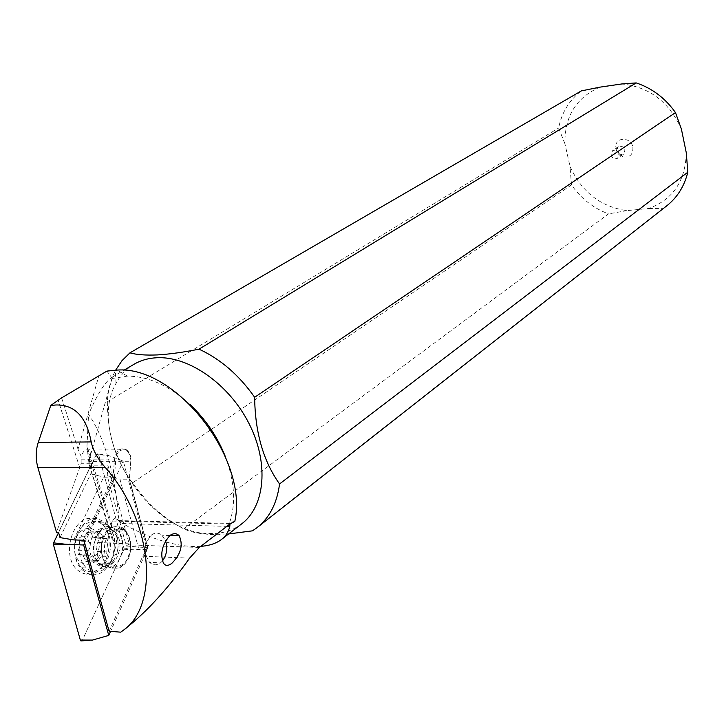 <?xml version="1.0" encoding="UTF-8"?>
<svg xmlns="http://www.w3.org/2000/svg" width="724" height="724" viewBox="0 0 724 724"><rect width="100%" height="100%" fill="white"/><g stroke="black" fill="none" stroke-linecap="round" stroke-linejoin="round"><path stroke-width="0.54" stroke-dasharray="3.62 2.71" d="M96.373 454.455L58.59 532.547L96.5 454.229L97.613 453.64L98.681 454.772L98.319 454.048L96.373 454.455L108.175 455.405L98.319 454.048M98.681 454.772L124.13 548.928L82.12 640.84L124.13 548.928L98.681 454.772L108.175 455.405L123.297 461.07L147.126 549.706L110.564 631.382M92.002 518.592L100.328 522.14C117.614 534.719 107.36 576.63 87.188 574.367L82.002 573.091L77.323 569.897C60.78 555.869 72.717 515.244 92.002 518.592M84.618 542.982L123.297 461.07M114.365 568.168C128.99 569.951 136.583 538.937 124.039 529.461L117.822 526.746C103.668 524.366 95.161 554.693 107.315 564.955L114.365 568.168M123.922 549.76L133.578 549.254L147.126 549.706M92.482 574.648C112.636 576.91 122.863 534.891 105.595 522.276L97.278 518.728C78.011 515.37 66.101 556.104 82.626 570.159L87.305 573.363L92.482 574.648M681.393 129.053C669.103 101.903 649.256 86.862 621.835 83.948M599.943 87.142C576.259 97.487 564.584 116.347 564.91 143.714L570.023 166.411C581.644 192.023 600.576 206.765 626.83 210.63L648.514 208.512C672.868 199.715 685.456 181.154 686.298 152.836M632.866 147.153C633.238 154.456 629.925 157.705 622.957 156.909C619.282 155.642 616.948 153.081 615.925 149.207L615.744 146.212C616.251 136.483 631.174 137.234 632.866 147.153M564.91 143.714L558.62 128.03C561.715 112.519 569.29 100.147 581.336 90.898M183.787 528.873L608.504 213.879C593.445 208.25 581.101 198.611 571.48 184.955L132.637 482.836C146.845 503.216 163.895 518.565 183.787 528.873C190.502 532.077 199.743 533.95 211.499 534.484L228.63 533.941M134.049 364.244C126.41 368.778 120.401 375.15 116.03 383.376C85.993 434.427 148.565 534.412 209.652 533.561L217.11 533.317C226.395 532.375 234.576 529.235 241.662 523.877M132.637 482.836C115.912 461.604 107.478 434.59 107.333 401.793C107.985 390.136 110.681 379.738 115.424 370.598L115.677 370.118M252.459 530.837L662.849 208.621L648.514 208.512M626.83 210.63L608.504 213.879M571.48 184.955L570.023 166.411M107.333 401.793L558.62 128.03M662.849 208.621L666.723 205.851M200.711 546.367L192.638 546.502C171.416 545.371 148.058 537.724 122.555 523.543L119.288 521.814C114.845 473.107 104.6 437.305 88.554 414.418C97.45 393.865 105.297 381.467 112.111 377.204L112.41 377.041C114.048 376.281 114.021 376.761 112.32 378.462L127.388 376.118C148.402 376.227 169.28 385.675 189.996 404.454M225.399 456.717C234.667 481.469 236.069 503.406 229.599 522.538L229.988 523.968M119.288 521.814L118.455 520.556C115.885 517.18 113.967 517.352 112.682 521.045L111.731 524.104L86.971 446.256L89.034 463.912L90.672 455.487L89.803 450.047C86.961 447.441 84.075 449.532 81.133 456.319L78.02 449.242L98.736 376.181M112.32 378.462L106.935 371.095M60.011 537.606L90.871 473.641L91.731 463.722L81.151 463.731L56.508 532.267M81.151 463.731L81.133 456.319M61.594 397.874L78.02 449.242M73.712 539.905L103.632 477.152L113.016 477.197L83.188 540.24M90.871 473.641L103.632 477.152M91.731 463.722L58.526 532.33M84.165 541.335L114.329 477.514L113.016 477.197L114.546 459.061L115.894 458.962C116.89 445.332 132.302 447.803 130.791 461.17L129.288 479.342L130.763 461.26L89.649 461.36M109.107 631.265L142.746 556.204L147.895 547.796M110.084 528.538C127.379 515.47 139.596 554.385 122.066 566.159C104.862 580.105 91.948 540.14 110.084 528.538M108.039 465.849L107.206 475.659L126.311 546.014L129.18 543.824L108.039 465.849L89.559 465.849L113.387 543.253L129.18 543.824M126.311 546.014L147.696 547.751L129.279 479.197L119.931 479.143L138.356 547.398M111.731 524.104L111.469 526.846L113.387 543.253M107.206 475.659L119.931 479.143M113.523 540.864L89.034 463.912M89.269 464.754L89.559 465.849M86.971 446.256L88.554 414.418M234.82 521.389L229.599 522.538M125.56 628.532L120.718 632.17M162.475 560.955L160.402 562.955C156.628 565.589 153.026 565.399 149.615 562.394C143.162 552.747 143.841 543.57 151.633 534.855C155.253 532.421 158.701 532.556 161.977 535.253L165.515 540.665M123.098 564.159C118.455 567.308 114.039 567.073 109.84 563.453C105.858 559.38 104.084 553.724 104.509 546.493C105.288 539.389 107.939 534.122 112.446 530.692C116.863 527.823 121.062 527.977 125.044 531.163C129.306 535.181 131.234 540.937 130.827 548.439C130.094 555.408 127.524 560.648 123.098 564.159M114.962 547.987L113.469 555.616L109.885 563.245C102.555 572.865 94.717 574.44 86.382 567.96C81.052 562.503 78.69 554.964 79.278 545.362C80.427 527.126 96.781 515.398 107.034 524.809C112.89 530.167 115.523 537.896 114.962 547.987M74.626 545.181C74.029 554.765 76.4 562.286 81.731 567.734C92.274 578.485 109.351 566.186 110.347 547.815C110.908 537.742 108.265 530.031 102.419 524.683C92.156 515.289 75.785 526.991 74.626 545.181M74.726 545.353C72.083 569.507 99.984 570.983 101.206 547.299C103.966 523.805 76.346 521.217 74.726 545.353M79.115 541.1L79.097 537.805L80.129 536.719L81.387 536.692C84.093 537.534 86.093 536.176 87.396 532.629L88.636 530.954L90.283 531.154L93.079 537.127L97.604 538.194L98.437 540.674L96.03 546.919L97.351 553.453L94.735 555.905C92.066 555.1 90.084 556.485 88.781 560.05L87.74 561.634L86.029 561.697L83.179 555.733L78.373 554.539L77.586 552.086L80.056 545.751L79.115 541.1L88.799 541.452L88.056 539.461L88.364 538.104L89.541 537.027L91.07 537.027L81.387 536.692M88.781 560.05L98.455 560.485L96.002 562.358L99.26 546.765L98.672 531.072L97.061 532.936C96.455 536.502 94.464 537.869 91.07 537.027M91.115 532.918L100.772 533.244L98.672 531.072M96.265 537.878L105.921 538.213L103.26 537.47L100.772 533.244M105.921 538.213L106.908 538.502L107.74 541L106.663 553.833L104.383 556.313L94.735 555.905M98.455 560.485C100.437 556.946 102.419 555.552 104.383 556.313M85.043 559.824L94.726 560.249L95.143 561.942L96.002 562.358M79.803 554.901L89.495 555.308L93.387 556.177L94.726 560.249M89.495 555.308L87.749 554.946L86.934 552.475L88.011 550.593C90.717 547.697 90.98 544.647 88.799 541.452M616.839 151.035L616.758 149.597L618.386 146.782C621.427 145.542 623.617 146.628 624.957 150.049L623.436 154.275L620.215 154.728L616.839 151.035M611.002 154.972C612.359 158.429 614.576 159.515 617.635 158.248L619.156 154.004C617.798 150.556 615.599 149.461 612.549 150.701L611.002 154.972M133.578 549.254L124.057 548.077M106.745 567.806L99.686 564.593C87.514 554.367 96.039 524.158 110.22 526.529L116.446 529.235C129.017 538.683 121.397 569.58 106.745 567.806M88.962 460.754L112.41 377.041M79.803 467.849L58.182 400.381M81.061 459.179L114.546 459.061C116.365 450.238 120.32 447.133 126.401 449.758L89.803 450.047M114.329 477.514L115.876 459.152M147.823 548.349L129.288 479.342M199.29 547.462L127.804 544.819M142.746 556.204L189.579 558.168M112.682 521.045L229.834 524.086M87.124 450.364L111.469 526.846M122.555 523.543L226.865 526.357M130.13 455.287L126.401 449.758C129.65 452.165 131.18 455.993 130.999 461.251L130.13 455.287M130.791 461.17L129.515 479.261M93.541 546.077C93.115 553.272 94.889 558.892 98.88 562.946C109.405 568.756 116.419 563.779 119.922 548.023C120.338 540.557 118.41 534.828 114.139 530.828C103.885 525.552 97.016 530.638 93.541 546.077M90.138 545.914C91.839 520.275 120.827 523.045 117.949 547.968L116.781 553.951L113.976 559.933C105.523 574.051 87.993 564.096 90.138 545.914M97.061 532.936L87.396 532.629M97.731 542.52L107.369 542.873M96.962 551.516L106.609 551.905M78.31 550.213L88.011 550.593M124.039 529.461L116.446 529.235C117.885 535.543 116.437 545.787 112.111 559.96C104.663 571.679 103.107 568.648 101.107 568.63L99.686 564.593L107.315 564.955M77.323 569.897L82.626 570.159M100.328 522.14L105.595 522.276M116.03 383.376L115.424 370.598M217.11 533.317L219.643 534.475M112.111 377.204L123.795 370.299M229.734 523.407L118.455 520.556M127.388 376.118L117.152 370.082M163.371 563.01L149.615 562.394M169.859 535.507L161.977 535.253M147.904 547.824L129.46 479.17M109.885 563.245L113.976 559.933C108.301 570.186 98.156 564.286 98.88 562.946L109.84 563.453M113.469 555.616L116.781 553.951L118.048 547.968C118.392 539.624 117.089 533.905 114.139 530.828L125.044 531.163M81.731 567.734L86.382 567.96M102.419 524.683L107.034 524.809M99.677 531.452L90.283 531.154M103.26 537.47L93.079 537.127M107.116 538.52L97.604 538.194M95.242 561.96L85.821 561.525M93.387 556.168L83.179 555.733M87.921 554.946L78.373 554.539M616.758 149.597L615.744 146.212M620.215 154.728L622.957 156.909M623.436 154.275L617.635 158.248M618.386 146.782L612.549 150.701"/><path stroke-width="1.09" d="M80.328 640.052L53.44 544.629L53.594 542.864L58.59 532.547L53.594 542.864L53.44 544.629L80.328 640.052L80.916 640.93L82.12 640.84L80.328 640.052L92.455 640.088L82.708 640.07M53.594 542.864L65.612 544.249L83.658 545.009L84.618 542.982M110.564 631.382L108.754 635.419L92.455 640.088M108.754 635.419L83.658 545.009M621.835 83.948L599.943 87.142L581.336 90.898L129.94 352.85C136.42 354.715 145.569 355.412 157.37 354.923C169.642 354.181 183.516 352.262 199.01 349.167L636.215 82.916L621.835 83.948M257.056 527.651L666.723 205.851C677.329 197.453 684.352 186.24 687.8 172.222L686.298 152.836L681.393 129.053L675.483 112.573L254.649 397.277C255.047 432.346 263.346 461.242 279.545 483.967C277.057 503.189 269.563 517.75 257.056 527.651L252.459 530.837L228.63 533.941M200.711 546.367C209.308 545.706 216.195 543.434 221.381 539.543L241.662 523.877C265.228 506.194 269.156 463.07 249.056 423.64C229.146 384.163 188.711 355.864 156.61 357.756C148.23 358.208 140.709 360.371 134.049 364.244L123.795 370.299M115.677 370.118L122.003 360.642L129.94 352.85M199.01 349.167C220.476 359.032 239.02 375.077 254.649 397.277M279.545 483.967L687.8 172.222M675.483 112.573C665.211 98.129 652.125 88.247 636.215 82.916M189.996 404.454C205.625 419.277 217.426 436.699 225.399 456.717M221.381 539.543C225.734 536.222 228.531 531.85 229.789 526.429L229.988 523.968M123.261 630.332L125.56 628.532C147.126 611.49 168.466 588.033 189.579 558.168L199.29 547.462L229.834 524.086L234.82 521.389C248.848 458.754 175.778 365.412 117.152 370.082L106.935 371.095L61.594 397.874L50.761 405.449L38.218 442.527C35.657 450.563 35.548 458.898 37.874 467.532L105.36 467.577C152.411 520.429 160.158 604.938 123.261 630.332L120.718 632.17L109.107 631.265L84.165 541.335L83.188 540.24L73.712 539.905L60.011 537.606L58.526 532.33L56.508 532.267L37.874 467.532M105.36 467.577C97.622 458.69 92.907 450.129 91.215 441.912C86.428 416.87 74.663 404.553 55.911 404.978L50.761 405.449M171.706 563.462C180.855 554.276 183.371 545.054 179.235 535.805C176.701 533.108 173.606 532.991 169.95 535.443C162.131 544.584 159.941 553.769 163.371 563.01C165.208 565.96 167.986 566.114 171.706 563.462M165.515 540.665C167.823 548.177 166.81 554.937 162.475 560.955M65.612 544.249L53.44 544.629M226.865 526.357L229.789 526.429M38.218 442.527L91.215 441.912M89.514 640.306L80.916 640.93M179.244 535.805L169.859 535.507"/></g></svg>
